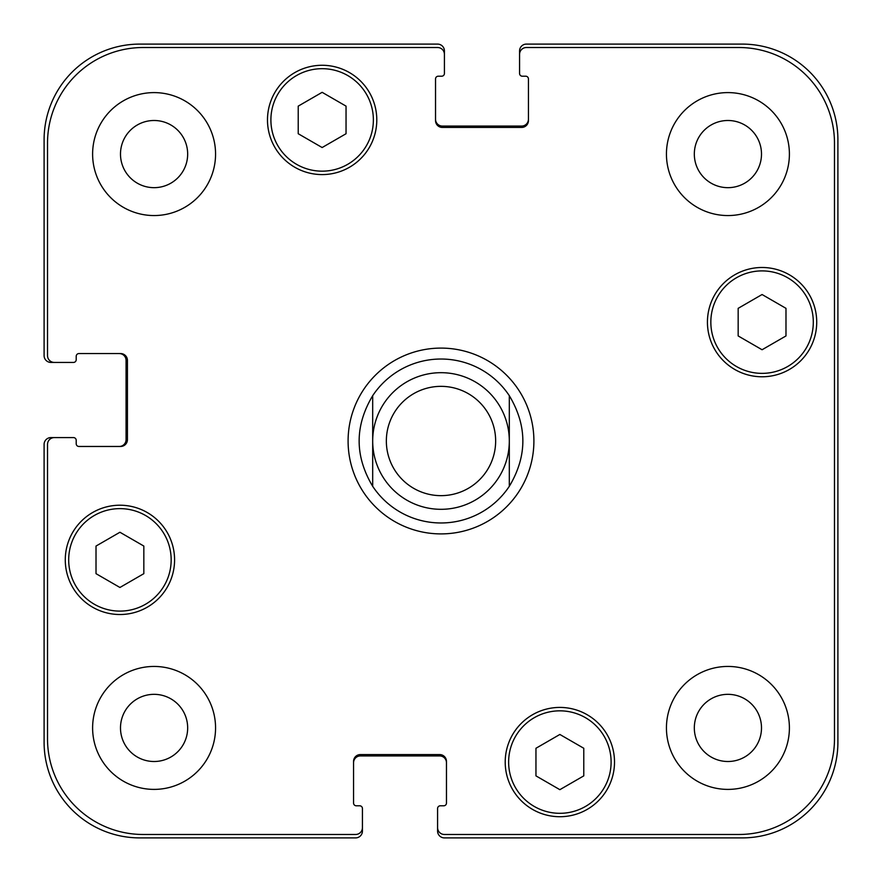 <?xml version="1.0" encoding="UTF-8"?>
<svg xmlns="http://www.w3.org/2000/svg" width="882" height="882" viewBox="0 0 882 882"><rect width="100%" height="100%" fill="white"/><g stroke="black" fill="none" stroke-linecap="round" stroke-linejoin="round"><path stroke-width="1.32" d="M441 522.971A81.971 81.971 0 0 1 372.689 486.313C354.63 456.104 354.63 425.896 372.689 395.687L372.689 486.313L372.689 395.687A81.971 81.971 0 0 1 509.311 395.687L509.311 486.313L509.311 395.687C527.37 425.896 527.37 456.104 509.311 486.313A81.971 81.971 0 0 1 441 522.971A81.971 81.971 0 0 0 509.311 486.313M509.311 395.687A81.971 81.971 0 0 0 372.689 395.687M348.092 441A92.908 92.908 0 0 1 487.448 360.54A92.908 92.908 0 0 1 487.448 521.46A92.908 92.908 0 0 1 348.092 441M441 509.311A68.311 68.311 0 0 0 500.16 406.845A68.311 68.311 0 0 0 381.84 406.845A68.311 68.311 0 0 0 441 509.311M441 495.651A54.651 54.651 0 0 0 488.33 413.68A54.651 54.651 0 0 0 393.67 413.68A54.651 54.651 0 0 0 441 495.651M583.774 775.873L559.861 789.677L535.958 775.873L535.958 748.267L559.861 734.463L583.774 748.267L583.774 775.873M143.832 573.664L119.93 587.478L96.017 573.664L96.017 546.057L119.93 532.254L143.832 546.057L143.832 573.664M346.042 133.733L322.139 147.537L298.226 133.733L298.226 106.127L322.139 92.323L346.042 106.127L346.042 133.733M785.983 335.943L762.07 349.746L738.168 335.943L738.168 308.336L762.07 294.522L785.983 308.336L785.983 335.943M171.163 559.861A51.233 51.233 0 0 0 94.308 515.496A51.233 51.233 0 0 0 94.308 604.236A51.233 51.233 0 0 0 171.163 559.861M174.581 559.861A54.651 54.651 0 0 1 92.599 607.191A54.651 54.651 0 0 1 92.599 512.541A54.651 54.651 0 0 1 174.581 559.861M611.105 762.07A51.233 51.233 0 0 0 534.249 717.705A51.233 51.233 0 0 0 534.249 806.446A51.233 51.233 0 0 0 611.105 762.07M614.511 762.07A54.651 54.651 0 0 1 532.541 809.4A54.651 54.651 0 0 1 532.541 714.74A54.651 54.651 0 0 1 614.511 762.07M813.303 322.139A51.233 51.233 0 0 0 736.459 277.764A51.233 51.233 0 0 0 736.459 366.504A51.233 51.233 0 0 0 813.303 322.139M816.721 322.139A54.651 54.651 0 0 1 734.75 369.459A54.651 54.651 0 0 1 734.75 274.809A54.651 54.651 0 0 1 816.721 322.139M373.373 119.93A51.233 51.233 0 0 0 296.517 75.554A51.233 51.233 0 0 0 296.517 164.295A51.233 51.233 0 0 0 373.373 119.93M376.79 119.93A54.651 54.651 0 0 1 294.808 167.26A54.651 54.651 0 0 1 294.808 72.6A54.651 54.651 0 0 1 376.79 119.93M834.482 143.16A95.642 95.642 0 0 0 738.84 47.518L526.389 47.518A6.836 6.836 0 0 0 519.564 54.342L519.564 73.471A2.734 2.734 0 0 0 522.287 76.205L525.705 76.205A2.734 2.734 0 0 1 528.439 78.939L528.439 120.614A6.836 6.836 0 0 1 521.615 127.438L442.367 127.438A6.836 6.836 0 0 1 435.532 120.614L435.532 78.939A2.734 2.734 0 0 1 438.266 76.205L441.684 76.205A2.734 2.734 0 0 0 444.418 73.471L444.418 54.342A6.836 6.836 0 0 0 437.582 47.518L143.16 47.518A95.642 95.642 0 0 0 47.518 143.16L47.518 355.611A6.836 6.836 0 0 0 54.342 362.436L73.471 362.436A2.734 2.734 0 0 0 76.205 359.713L76.205 356.295A2.734 2.734 0 0 1 78.939 353.561L120.614 353.561A6.836 6.836 0 0 1 127.438 360.385L127.438 439.633A6.836 6.836 0 0 1 120.614 446.468L78.939 446.468A2.734 2.734 0 0 1 76.205 443.734L76.205 440.316A2.734 2.734 0 0 0 73.471 437.582L54.342 437.582A6.836 6.836 0 0 0 47.518 444.418L47.518 738.84A95.642 95.642 0 0 0 143.16 834.482L355.611 834.482A6.836 6.836 0 0 0 362.436 827.658L362.436 808.529A2.734 2.734 0 0 0 359.713 805.795L356.295 805.795A2.734 2.734 0 0 1 353.561 803.061L353.561 761.387A6.836 6.836 0 0 1 360.385 754.562L439.633 754.562A6.836 6.836 0 0 1 446.468 761.387L446.468 803.061A2.734 2.734 0 0 1 443.734 805.795L440.316 805.795A2.734 2.734 0 0 0 437.582 808.529L437.582 827.658A6.836 6.836 0 0 0 444.418 834.482L738.84 834.482A95.642 95.642 0 0 0 834.482 738.84L834.482 143.16M215.561 154.085A61.486 61.486 0 0 1 123.348 207.325A61.486 61.486 0 0 1 123.348 100.835A61.486 61.486 0 0 1 215.561 154.085M215.561 727.915A61.486 61.486 0 0 1 123.348 781.165A61.486 61.486 0 0 1 123.348 674.675A61.486 61.486 0 0 1 215.561 727.915M789.401 727.915A61.486 61.486 0 0 1 697.177 781.165A61.486 61.486 0 0 1 697.177 674.675A61.486 61.486 0 0 1 789.401 727.915M789.401 154.085A61.486 61.486 0 0 1 697.177 207.325A61.486 61.486 0 0 1 697.177 100.835A61.486 61.486 0 0 1 789.401 154.085M120.492 154.085A33.593 33.593 0 0 0 170.876 183.169A33.593 33.593 0 0 0 170.876 124.99A33.593 33.593 0 0 0 120.492 154.085M120.492 727.915A33.593 33.593 0 0 0 170.876 757.01A33.593 33.593 0 0 0 170.876 698.831A33.593 33.593 0 0 0 120.492 727.915M694.321 727.915A33.593 33.593 0 0 0 744.706 757.01A33.593 33.593 0 0 0 744.706 698.831A33.593 33.593 0 0 0 694.321 727.915M694.321 154.085A33.593 33.593 0 0 0 744.706 183.169A33.593 33.593 0 0 0 744.706 124.99A33.593 33.593 0 0 0 694.321 154.085M435.532 119.246A6.836 6.836 0 0 0 442.367 126.071L521.615 126.071A6.836 6.836 0 0 0 528.439 119.246M519.564 54.342L519.564 50.936A6.836 6.836 0 0 1 526.389 44.1L742.258 44.1A95.642 95.642 0 0 1 837.9 139.742L837.9 742.258A95.642 95.642 0 0 1 742.258 837.9L444.418 837.9A6.836 6.836 0 0 1 437.582 831.064L437.582 827.658M446.468 762.754A6.836 6.836 0 0 0 439.633 755.929L360.385 755.929A6.836 6.836 0 0 0 353.561 762.754M362.436 827.658L362.436 831.064A6.836 6.836 0 0 1 355.611 837.9L139.742 837.9A95.642 95.642 0 0 1 44.1 742.258L44.1 444.418A6.836 6.836 0 0 1 50.936 437.582L54.342 437.582M119.246 446.468A6.836 6.836 0 0 0 126.071 439.633L126.071 360.385A6.836 6.836 0 0 0 119.246 353.561M54.342 362.436L50.936 362.436A6.836 6.836 0 0 1 44.1 355.611L44.1 139.742A95.642 95.642 0 0 1 139.742 44.1L437.582 44.1A6.836 6.836 0 0 1 444.418 50.936L444.418 54.342"/></g></svg>
